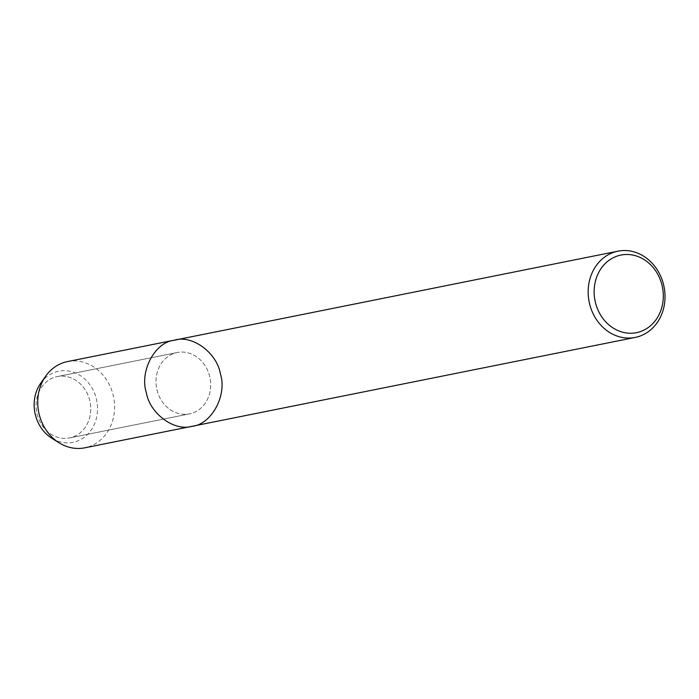 <?xml version="1.0" encoding="UTF-8"?>
<svg xmlns="http://www.w3.org/2000/svg" width="699" height="699" viewBox="0 0 699 699"><rect width="100%" height="100%" fill="white"/><g stroke="black" fill="none" stroke-linecap="round" stroke-linejoin="round"><path stroke-width="0.52" stroke-dasharray="3.5 2.62" d="M56.069 376.857A31.28 27.174 -101.3 0 1 57.274 376.578A31.28 27.174 -101.3 0 1 90.066 401.925A31.28 27.174 -101.3 0 1 69.542 437.923A31.28 27.174 -101.3 0 1 36.925 413.266A31.28 27.174 -101.3 0 1 56.069 376.857A31.28 27.174 -101.3 0 1 57.274 376.578A31.28 27.174 -101.3 0 1 90.066 401.925A31.28 27.174 -101.3 0 1 69.542 437.923A31.28 27.174 -101.3 0 1 36.925 413.266A31.28 27.174 -101.3 0 1 56.069 376.857M174.698 340.081C192.583 334.716 216.97 353.047 220.368 373.738C227.472 395.284 211.299 424.677 191.998 426.311M175.991 352.803A31.28 27.174 -101.3 0 1 177.197 352.523A31.28 27.174 -101.3 0 1 209.988 377.871A31.28 27.174 -101.3 0 1 189.464 413.878A31.28 27.174 -101.3 0 1 156.847 389.221A31.28 27.174 -101.3 0 1 175.991 352.803A31.28 27.174 -101.3 0 1 177.197 352.523A31.28 27.174 -101.3 0 1 209.988 377.871A31.28 27.174 -101.3 0 1 189.464 413.878A31.28 27.174 -101.3 0 1 156.847 389.221A31.28 27.174 -101.3 0 1 175.991 352.803M67.515 361.575A43.976 38.2 -101.3 0 1 113.614 397.207A43.976 38.2 -101.3 0 1 84.762 447.823M40.699 383.244A36.278 31.516 -101.3 0 1 57.318 371.51A36.278 31.516 -101.3 0 1 97.414 412.139A36.278 31.516 -101.3 0 1 51.709 438.159M177.197 352.523L57.266 376.578L177.197 352.523M189.499 413.869L69.577 437.923L189.499 413.869"/><path stroke-width="1.05" d="M616.256 251.561A43.976 38.2 -101.3 0 1 617.951 251.177A43.976 38.2 -101.3 0 1 664.05 286.808A43.976 38.2 -101.3 0 1 635.199 337.425A43.976 38.2 -101.3 0 1 589.336 302.763A43.976 38.2 -101.3 0 1 616.256 251.561M619.428 255.406A39.581 34.382 -101.3 0 1 662.233 305.725A39.581 34.382 -101.3 0 1 604.521 320.474A39.581 34.382 -101.3 0 1 619.428 255.406M635.242 337.416L191.998 426.311C174.112 431.676 149.726 413.345 146.327 392.655C139.555 371.938 154.226 343.235 173.011 340.465L174.698 340.081C192.583 334.716 216.97 353.047 220.368 373.738C227.472 395.284 211.299 424.677 191.998 426.311C174.112 431.676 149.726 413.345 146.327 392.655C139.555 371.938 154.226 343.235 173.011 340.465L617.942 251.177M84.762 447.823A43.976 38.2 -101.3 0 1 59.013 442.747A43.976 38.2 -101.3 0 1 45.671 376.193A43.976 38.2 -101.3 0 1 65.82 361.96A43.976 38.2 -101.3 0 1 67.515 361.575L174.698 340.081M59.022 442.755L51.709 438.159A36.278 31.516 -101.3 0 1 40.699 383.244L45.671 376.193M191.998 426.311L84.806 447.814"/></g></svg>

